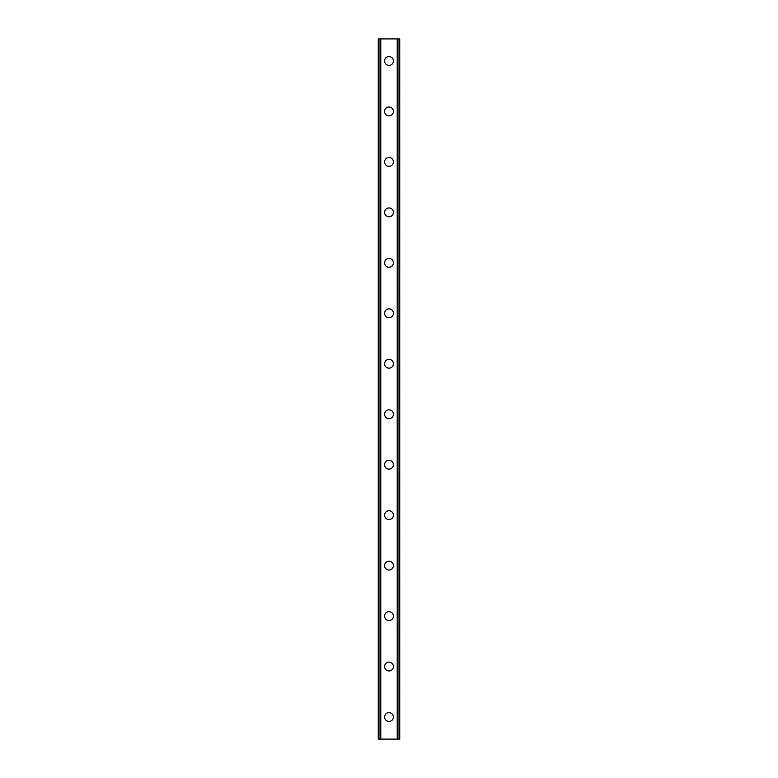 <?xml version="1.0" encoding="UTF-8"?>
<svg xmlns="http://www.w3.org/2000/svg" width="778" height="778" viewBox="0 0 778 778"><rect width="100%" height="100%" fill="white"/><g stroke="black" fill="none" stroke-linecap="round" stroke-linejoin="round"><path stroke-width="1.17" d="M384.585 717.024A4.415 4.415 0 0 1 389 712.609A4.415 4.415 0 0 1 393.415 717.024A4.415 4.415 0 0 1 389 721.439A4.415 4.415 0 0 1 384.585 717.024M384.585 666.561A4.415 4.415 0 0 1 389 662.136A4.415 4.415 0 0 1 393.415 666.561A4.415 4.415 0 0 1 389 670.976A4.415 4.415 0 0 1 384.585 666.561M384.585 616.088A4.415 4.415 0 0 1 389 611.673A4.415 4.415 0 0 1 393.415 616.088A4.415 4.415 0 0 1 389 620.504A4.415 4.415 0 0 1 384.585 616.088M384.585 565.625A4.415 4.415 0 0 1 389 561.21A4.415 4.415 0 0 1 393.415 565.625A4.415 4.415 0 0 1 389 570.041A4.415 4.415 0 0 1 384.585 565.625M384.585 515.162A4.415 4.415 0 0 1 389 510.747A4.415 4.415 0 0 1 393.415 515.162A4.415 4.415 0 0 1 389 519.578A4.415 4.415 0 0 1 384.585 515.162M384.585 464.699A4.415 4.415 0 0 1 389 460.284A4.415 4.415 0 0 1 393.415 464.699A4.415 4.415 0 0 1 389 469.115A4.415 4.415 0 0 1 384.585 464.699M384.585 414.236A4.415 4.415 0 0 1 389 409.821A4.415 4.415 0 0 1 393.415 414.236A4.415 4.415 0 0 1 389 418.652A4.415 4.415 0 0 1 384.585 414.236M384.585 363.764A4.415 4.415 0 0 1 389 359.348A4.415 4.415 0 0 1 393.415 363.764A4.415 4.415 0 0 1 389 368.179A4.415 4.415 0 0 1 384.585 363.764M384.585 313.301A4.415 4.415 0 0 1 389 308.885A4.415 4.415 0 0 1 393.415 313.301A4.415 4.415 0 0 1 389 317.716A4.415 4.415 0 0 1 384.585 313.301M384.585 262.838A4.415 4.415 0 0 1 389 258.422A4.415 4.415 0 0 1 393.415 262.838A4.415 4.415 0 0 1 389 267.253A4.415 4.415 0 0 1 384.585 262.838M384.585 212.375A4.415 4.415 0 0 1 389 207.959A4.415 4.415 0 0 1 393.415 212.375A4.415 4.415 0 0 1 389 216.79A4.415 4.415 0 0 1 384.585 212.375M384.585 161.912A4.415 4.415 0 0 1 389 157.496A4.415 4.415 0 0 1 393.415 161.912A4.415 4.415 0 0 1 389 166.327A4.415 4.415 0 0 1 384.585 161.912M384.585 111.439A4.415 4.415 0 0 1 389 107.024A4.415 4.415 0 0 1 393.415 111.439A4.415 4.415 0 0 1 389 115.864A4.415 4.415 0 0 1 384.585 111.439M384.585 60.976A4.415 4.415 0 0 1 389 56.561A4.415 4.415 0 0 1 393.415 60.976A4.415 4.415 0 0 1 389 65.391A4.415 4.415 0 0 1 384.585 60.976M399.532 38.9L378.273 38.9L378.273 739.1L399.727 739.1L399.727 38.9L399.532 739.1M380.024 38.9L380.024 739.1L380.024 38.9M399.727 38.9L399.727 739.1L399.727 38.9M397.976 739.1L397.976 38.9L397.976 739.1M378.273 739.1L378.273 38.9M380.773 38.9L380.773 739.1M397.227 38.9L397.227 739.1M378.468 38.9L378.468 739.1M380.082 38.9L380.082 739.1M397.918 38.9L397.918 739.1"/></g></svg>
